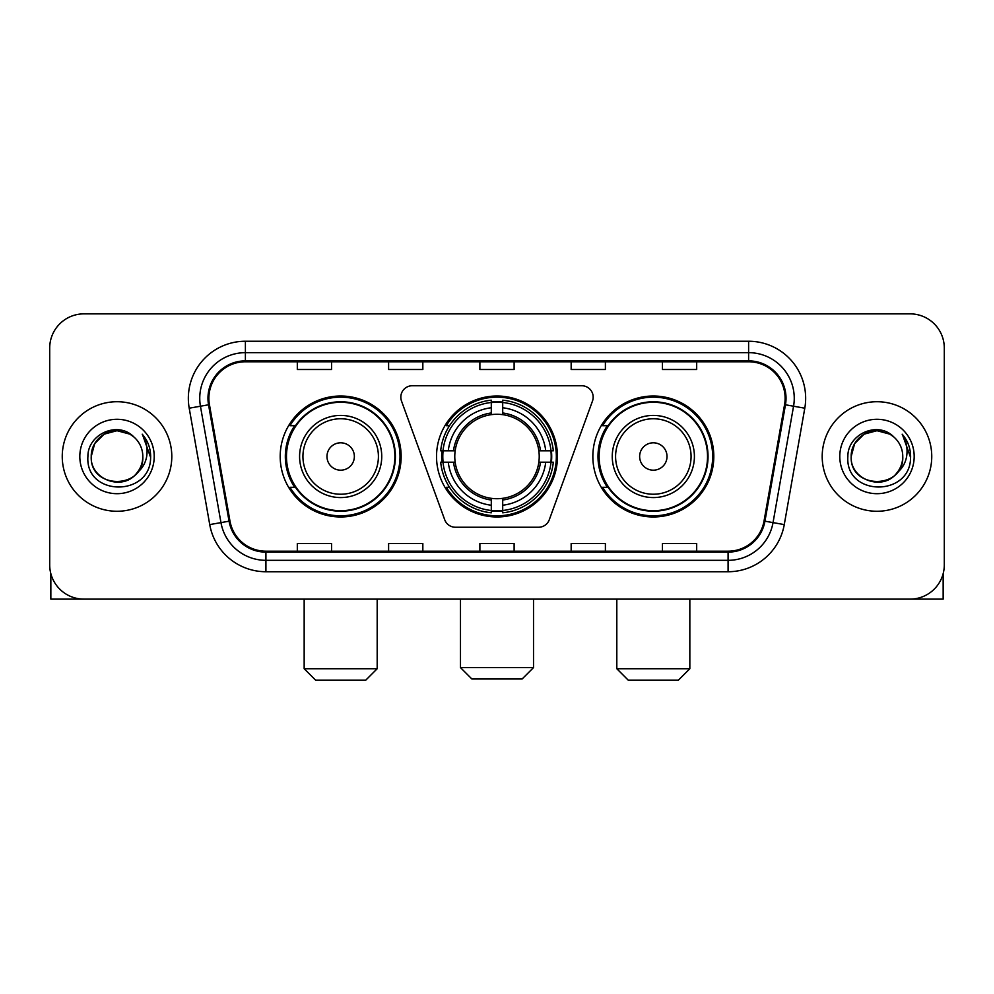 <?xml version="1.0" encoding="UTF-8"?>
<svg xmlns="http://www.w3.org/2000/svg" width="994" height="994" viewBox="0 0 994 994"><rect width="100%" height="100%" fill="white"/><g stroke="black" fill="none" stroke-linecap="round" stroke-linejoin="round"><path stroke-width="1.49" d="M400.831 397.153A11.406 11.406 0 0 0 401.514 401.054L444.703 519.725A11.406 11.406 0 0 0 455.426 527.242L538.574 527.242A11.406 11.406 0 0 0 549.297 519.725L592.486 401.054A11.406 11.406 0 0 0 581.763 385.747L412.237 385.747A11.406 11.406 0 0 0 400.831 397.153M592.846 456.494A60.472 60.472 0 0 0 653.331 516.967A60.472 60.472 0 0 0 713.804 456.494A60.472 60.472 0 0 0 653.331 396.01A60.472 60.472 0 0 0 592.846 456.494M436.528 456.494A60.472 60.472 0 0 0 497 516.967A60.472 60.472 0 0 0 557.472 456.494A60.472 60.472 0 0 0 497 396.01A60.472 60.472 0 0 0 436.528 456.494M280.196 456.494A60.472 60.472 0 0 0 340.669 516.967A60.472 60.472 0 0 0 401.154 456.494A60.472 60.472 0 0 0 340.669 396.01A60.472 60.472 0 0 0 280.196 456.494M294.696 487.296A55.341 55.341 0 0 1 294.696 425.68M441.957 462.198A55.341 55.341 0 0 1 441.957 450.791M607.359 487.296A55.341 55.341 0 0 1 607.359 425.68M49.7 348.086L49.7 564.89A34.231 34.231 0 0 0 83.931 599.121L910.069 599.121A34.231 34.231 0 0 0 944.3 564.89L944.3 348.086A34.231 34.231 0 0 0 910.069 313.855L83.931 313.855A34.231 34.231 0 0 0 49.7 348.086L49.7 564.89M62.249 456.494A54.769 54.769 0 0 0 117.019 511.264A54.769 54.769 0 0 0 171.8 456.494A54.769 54.769 0 0 0 117.019 401.725A54.769 54.769 0 0 0 62.249 456.494A54.769 54.769 0 0 0 117.019 511.264A54.769 54.769 0 0 0 171.8 456.494A54.769 54.769 0 0 0 117.019 401.725A54.769 54.769 0 0 0 62.249 456.494M822.2 456.494A54.769 54.769 0 0 0 876.981 511.264A54.769 54.769 0 0 0 931.751 456.494A54.769 54.769 0 0 0 876.981 401.725A54.769 54.769 0 0 0 822.2 456.494A54.769 54.769 0 0 0 876.981 511.264A54.769 54.769 0 0 0 931.751 456.494A54.769 54.769 0 0 0 876.981 401.725A54.769 54.769 0 0 0 822.2 456.494M208.877 398.296A36.517 36.517 0 0 1 245.394 361.779L748.606 361.779A36.517 36.517 0 0 1 784.564 404.633L764.038 521.03A36.517 36.517 0 0 1 728.08 551.198L265.92 551.198A36.517 36.517 0 0 1 229.962 521.03L209.436 404.633A36.517 36.517 0 0 1 208.877 398.296M207.97 398.296A37.424 37.424 0 0 0 208.541 404.794L229.055 521.191A37.424 37.424 0 0 0 265.92 552.117L728.08 552.117A37.424 37.424 0 0 0 764.945 521.191L785.459 404.794A37.424 37.424 0 0 0 748.606 360.872L245.394 360.872A37.424 37.424 0 0 0 207.97 398.296M189.208 408.199A57.056 57.056 0 0 1 245.394 341.24L748.606 341.24A57.056 57.056 0 0 1 804.792 408.199L784.266 524.596A57.056 57.056 0 0 1 728.08 571.736L265.92 571.736A57.056 57.056 0 0 1 209.734 524.596L189.208 408.199L200.44 406.223A45.637 45.637 0 0 1 245.394 352.659L748.606 352.659A45.637 45.637 0 0 1 793.56 406.223L773.034 522.608A45.637 45.637 0 0 1 728.08 560.33L265.92 560.33A45.637 45.637 0 0 1 220.966 522.608L200.44 406.223A45.637 45.637 0 0 1 199.757 398.296M910.069 313.855L83.931 313.855M83.931 599.121L910.069 599.121M944.3 564.89L944.3 348.086M764.945 521.191L773.034 522.608L793.56 406.223L804.792 408.199M479.878 361.779L479.878 369.507L514.122 369.507L514.122 361.779M388.604 361.779L388.604 369.507L422.835 369.507L422.835 361.779M297.318 361.779L297.318 369.507L331.549 369.507L331.549 361.779M571.165 361.779L571.165 369.507L605.396 369.507L605.396 361.779M662.451 361.779L662.451 369.507L696.682 369.507L696.682 361.779M514.122 551.198L514.122 543.469L479.878 543.469L479.878 551.198M422.835 551.198L422.835 543.469L388.604 543.469L388.604 551.198M331.549 551.198L331.549 543.469L297.318 543.469L297.318 551.198M605.396 551.198L605.396 543.469L571.165 543.469L571.165 551.198M696.682 551.198L696.682 543.469L662.451 543.469L662.451 551.198M133.917 437.012A25.794 25.794 0 0 1 142.813 456.494C144.391 489.756 89.659 489.756 91.237 456.494L94.691 443.597L104.134 434.154L117.019 430.7L129.916 434.154L133.917 437.012C118.087 420.425 87.621 434.08 87.907 456.494C85.012 496.304 149.56 497.348 150.603 458.42L150.653 456.494C150.554 448.033 147.746 440.603 142.217 434.204C146.416 441.112 147.907 448.542 146.665 456.494C145.459 463.254 142.167 468.783 136.787 473.057A25.794 25.794 0 0 0 142.813 456.494C144.391 489.756 89.659 489.756 91.237 456.494C90.839 440.504 107.277 427.06 123.119 431.433M136.787 473.057C123.094 491.558 89.895 479.729 91.237 456.494M79.818 456.494A37.2 37.2 0 0 0 117.019 493.695A37.2 37.2 0 0 0 154.219 456.494A37.2 37.2 0 0 0 117.019 419.294A37.2 37.2 0 0 0 79.818 456.494M142.465 434.49L150.641 457.464M50.843 573.662L50.843 599.121L183.207 599.121M522.098 679.001L471.901 679.001L460.483 667.595L533.517 667.595L522.098 679.001M502.703 510.506L502.703 512.805A56.596 56.596 0 0 0 553.31 462.198L551.011 462.198A54.31 54.31 0 0 1 502.703 510.506L502.703 505.225A49.066 49.066 0 0 0 545.731 462.198L538.835 462.198A42.22 42.22 0 0 0 502.703 414.66L502.703 402.483A54.31 54.31 0 0 1 551.011 450.791L553.31 450.791A56.596 56.596 0 0 0 502.703 400.184L502.703 402.483M442.989 462.198L440.69 462.198A56.596 56.596 0 0 0 491.297 512.805L491.297 510.506A54.31 54.31 0 0 1 442.989 462.198L448.269 462.198A49.066 49.066 0 0 0 491.297 505.225L491.297 498.329A42.22 42.22 0 0 0 538.835 462.198L540.512 462.198A43.885 43.885 0 0 1 502.703 500.007L502.703 505.225M491.297 402.483L491.297 400.184A56.596 56.596 0 0 0 440.69 450.791L442.989 450.791A54.31 54.31 0 0 1 491.297 402.483L491.297 407.764A49.066 49.066 0 0 0 448.269 450.791L455.165 450.791A42.22 42.22 0 0 0 491.297 498.329L491.297 500.007A43.885 43.885 0 0 1 453.488 462.198L448.269 462.198M443.1 462.198A54.198 54.198 0 0 1 443.1 450.791M502.703 402.595A54.198 54.198 0 0 0 491.297 402.595M550.9 450.791A54.198 54.198 0 0 1 550.9 462.198M551.011 450.791L545.731 450.791A49.066 49.066 0 0 0 502.703 407.764M545.731 462.198L551.011 462.198M491.297 505.225L491.297 510.506M538.835 450.791L545.731 450.791M502.703 498.392L502.703 500.007M491.297 498.329A42.22 42.22 0 0 1 455.165 462.198L453.488 462.198M502.703 510.394A54.198 54.198 0 0 1 491.297 510.394M448.269 450.791L442.989 450.791M491.297 414.585L491.297 407.764M502.703 414.66A42.22 42.22 0 0 0 455.165 450.791L453.488 450.791A43.885 43.885 0 0 1 491.297 412.97M502.703 414.585L502.703 412.97A43.885 43.885 0 0 1 540.512 450.791M449.524 425.68L446.294 425.68A59.342 59.342 0 0 1 556.342 456.494A59.342 59.342 0 0 1 446.294 487.296L449.524 487.296M365.78 680.144L315.57 680.144L304.164 668.726L377.186 668.726L365.78 680.144M354.361 456.494A13.692 13.692 0 0 0 340.669 442.802A13.692 13.692 0 0 0 326.976 456.494A13.692 13.692 0 0 0 340.669 470.187A13.692 13.692 0 0 0 354.361 456.494M381.746 456.494A41.077 41.077 0 0 0 340.669 415.417A41.077 41.077 0 0 0 299.592 456.494A41.077 41.077 0 0 0 340.669 497.572A41.077 41.077 0 0 0 381.746 456.494A41.077 41.077 0 0 1 340.669 497.572A41.077 41.077 0 0 1 299.592 456.494M394.879 456.494A54.198 54.198 0 0 0 340.669 402.297A54.198 54.198 0 0 0 286.471 456.494A54.198 54.198 0 0 0 340.669 510.692A54.198 54.198 0 0 0 394.879 456.494M400.01 456.494A59.342 59.342 0 0 1 289.962 487.296L295.466 487.296A54.707 54.707 0 0 0 376.875 497.522A54.707 54.707 0 0 0 376.875 415.467A54.707 54.707 0 0 0 295.466 425.68L289.962 425.68A59.342 59.342 0 0 1 400.01 456.494M678.43 680.144L628.22 680.144L616.814 668.726L689.836 668.726L678.43 680.144M667.024 456.494A13.692 13.692 0 0 0 653.331 442.802A13.692 13.692 0 0 0 639.639 456.494A13.692 13.692 0 0 0 653.331 470.187A13.692 13.692 0 0 0 667.024 456.494M694.408 456.494A41.077 41.077 0 0 0 653.331 415.417A41.077 41.077 0 0 0 612.254 456.494A41.077 41.077 0 0 0 653.331 497.572A41.077 41.077 0 0 0 694.408 456.494A41.077 41.077 0 0 1 653.331 497.572A41.077 41.077 0 0 1 612.254 456.494M707.529 456.494A54.198 54.198 0 0 0 653.331 402.297A54.198 54.198 0 0 0 599.121 456.494A54.198 54.198 0 0 0 653.331 510.692A54.198 54.198 0 0 0 707.529 456.494M712.661 456.494A59.342 59.342 0 0 1 602.612 487.296L608.117 487.296A54.707 54.707 0 0 0 689.525 497.522A54.707 54.707 0 0 0 689.525 415.467A54.707 54.707 0 0 0 608.117 425.68L602.612 425.68A59.342 59.342 0 0 1 712.661 456.494M943.157 573.662L943.157 599.121L810.793 599.121M893.867 437.012A25.794 25.794 0 0 1 902.763 456.494C904.341 489.756 849.609 489.756 851.187 456.494L854.641 443.597L864.084 434.154L876.981 430.7L889.866 434.154L893.867 437.012C878.05 420.425 847.571 434.08 847.857 456.494C844.962 496.304 909.51 497.348 910.554 458.42L910.603 456.494C910.516 448.033 907.696 440.603 902.167 434.204C906.379 441.112 907.857 448.542 906.615 456.494C905.41 463.254 902.117 468.783 896.737 473.057A25.794 25.794 0 0 0 902.763 456.494C904.341 489.756 849.609 489.756 851.187 456.494C850.789 440.504 867.228 427.06 883.07 431.433M896.737 473.057C883.045 491.558 849.845 479.729 851.187 456.494M839.781 456.494A37.2 37.2 0 0 0 876.981 493.695A37.2 37.2 0 0 0 914.182 456.494A37.2 37.2 0 0 0 876.981 419.294A37.2 37.2 0 0 0 839.781 456.494M902.415 434.49L910.591 457.464M748.606 341.24L748.606 360.872M200.44 406.223L208.541 404.794M265.92 571.736L265.92 552.117M728.08 552.117L728.08 571.736M209.734 524.596L229.055 521.191M785.459 404.794L793.56 406.223M245.394 341.24L245.394 360.872M773.034 522.608L784.266 524.596M502.703 498.329A42.22 42.22 0 0 0 538.835 462.198M491.297 510.904A54.707 54.707 0 0 0 502.703 510.904M551.409 462.198A54.707 54.707 0 0 0 551.409 450.791M502.703 402.073A54.707 54.707 0 0 0 491.297 402.073M378.416 456.494A37.735 37.735 0 0 0 340.669 418.76A37.735 37.735 0 0 0 302.934 456.494A37.735 37.735 0 0 0 340.669 494.229A37.735 37.735 0 0 0 378.416 456.494M691.066 456.494A37.735 37.735 0 0 0 653.331 418.76A37.735 37.735 0 0 0 615.584 456.494A37.735 37.735 0 0 0 653.331 494.229A37.735 37.735 0 0 0 691.066 456.494M533.517 599.121L533.517 667.595M460.483 599.121L460.483 667.595M377.186 599.121L377.186 668.726M304.164 599.121L304.164 668.726M689.836 599.121L689.836 668.726M616.814 599.121L616.814 668.726"/></g></svg>
